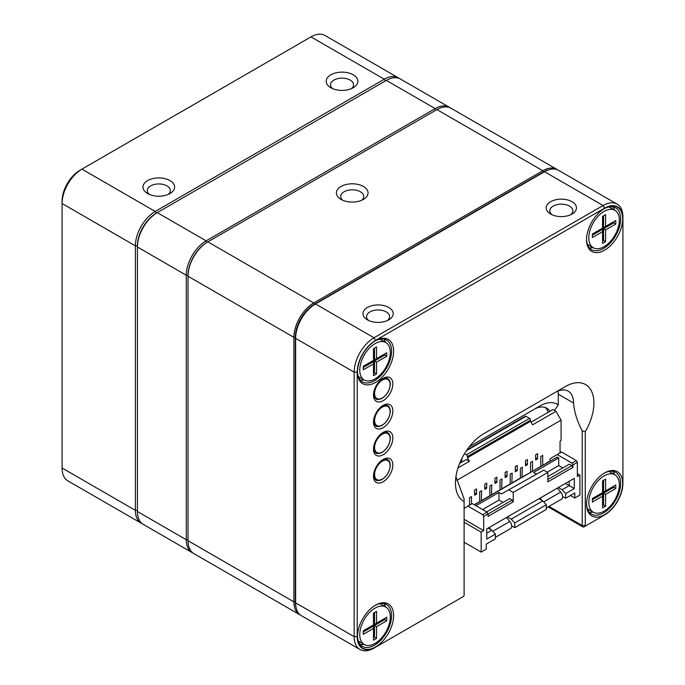 <?xml version="1.0" encoding="UTF-8"?>
<svg xmlns="http://www.w3.org/2000/svg" width="685" height="685" viewBox="0 0 685 685"><rect width="100%" height="100%" fill="white"/><g stroke="black" fill="none" stroke-linecap="round" stroke-linejoin="round"><path stroke-width="1.03" d="M549.164 169.683A27.066 15.627 120 0 0 543.513 171.961L314.449 304.208A27.066 15.627 120 0 0 295.312 337.354L295.312 601.85A27.066 15.627 120 0 0 296.168 607.886M341.027 186.474A15.841 9.145 180 0 1 363.418 186.474A15.841 9.145 180 0 1 363.418 199.403A15.841 9.145 180 0 1 341.027 199.403A15.841 9.145 180 0 1 341.027 186.474M556.837 169.332L450.961 108.204A28.076 16.209 120 0 0 436.927 109.6L207.863 241.848A28.076 16.209 120 0 0 188.015 276.226L188.015 540.722A28.076 16.209 120 0 0 193.829 553.574L299.705 614.702A28.076 16.209 -60 0 1 293.891 601.85L293.891 337.354A28.076 16.209 -60 0 1 313.739 302.967L542.803 170.728A28.076 16.209 -60 0 1 556.837 169.332A28.076 16.209 -60 0 1 557.676 169.88M295.312 337.354L293.891 337.354L188.015 276.226L188.015 275.404A27.066 15.627 -60 0 1 207.153 242.259L207.863 241.848L207.153 242.259L207.863 241.848L313.739 302.967L314.449 304.208M300.595 615.156A28.076 16.209 -60 0 1 299.705 614.702M361.646 200.285A11.517 6.653 0 0 0 363.744 196.467A11.517 6.653 0 0 0 356.628 190.327A11.517 6.653 0 0 0 344.075 191.766A11.517 6.653 0 0 0 340.702 196.467A11.517 6.653 0 0 0 342.791 200.285M353.237 87.731A15.841 9.145 180 0 1 330.846 87.731A15.841 9.145 180 0 1 330.846 74.802A15.841 9.145 180 0 1 353.237 74.802A15.841 9.145 180 0 1 353.237 87.731L353.237 87.731M169.991 193.53A15.841 9.145 180 0 1 147.592 193.53A15.841 9.145 180 0 1 147.592 180.6A15.841 9.145 180 0 1 169.991 180.6A15.841 9.145 180 0 1 169.991 193.53L169.991 193.53M142.249 523.717A28.076 16.209 -60 0 1 141.196 523.186A28.076 16.209 -60 0 1 135.382 510.334L135.382 245.838A28.076 16.209 -60 0 1 155.23 211.459L384.294 79.212A28.076 16.209 -60 0 1 398.327 77.816A28.076 16.209 -60 0 1 399.312 78.475M398.327 77.816L325.033 35.5A28.076 16.209 120 0 0 310.99 36.887L81.935 169.135A28.076 16.209 120 0 0 62.078 203.522L62.078 468.018A28.076 16.209 120 0 0 67.892 480.87L141.196 523.186M449.232 107.211L400.365 78.998A28.076 16.209 120 0 0 386.323 80.385L156.248 213.223A26.638 15.378 -60 0 0 137.42 245.838L135.382 245.838L62.078 203.522L62.078 201.167A25.199 14.548 -60 0 1 79.897 170.317L81.935 169.135L79.897 170.317L81.935 169.135L155.23 211.459L156.248 213.223A26.638 15.378 120 0 0 137.42 245.838L137.42 511.515A28.076 16.209 120 0 0 143.233 524.367L192.1 552.581A28.076 16.209 -60 0 1 186.277 539.729L186.277 275.233A28.076 16.209 -60 0 1 206.134 240.846L435.189 108.598A28.076 16.209 -60 0 1 449.232 107.211A28.076 16.209 -60 0 1 450.071 107.751M168.219 194.412A11.517 6.653 0 0 0 170.308 190.593A11.517 6.653 0 0 0 163.201 184.445A11.517 6.653 0 0 0 150.649 185.892A11.517 6.653 0 0 0 147.275 190.593A11.517 6.653 0 0 0 149.364 194.412M351.465 88.613A11.517 6.653 0 0 0 353.563 84.794A11.517 6.653 0 0 0 346.447 78.647A11.517 6.653 0 0 0 333.895 80.094A11.517 6.653 0 0 0 330.521 84.794A11.517 6.653 0 0 0 332.61 88.613M156.248 213.223L157.267 212.633A28.076 16.209 120 0 0 137.42 247.02L137.42 245.838M192.99 553.035A28.076 16.209 -60 0 1 192.1 552.581M587.413 244.331A21.595 12.467 120 0 0 587.687 244.502L593.287 247.73A21.595 12.467 120 0 0 614.882 235.263A21.595 12.467 120 0 0 614.882 210.329A21.595 12.467 120 0 0 598.245 216.118A21.595 12.467 120 0 0 588.817 237.849A21.595 12.467 120 0 0 593.287 247.73M614.882 210.329L609.282 207.093A21.595 12.467 120 0 0 608.999 206.939M615.789 220.51L615.789 224.038L605.617 229.912L605.617 241.668L602.56 243.432L602.56 231.676L592.379 237.549L592.379 234.03L602.56 228.148L602.56 216.391L605.617 214.628L605.617 226.384L615.789 220.51L613.76 221.683L613.76 222.856L612.741 222.274L602.56 228.148L602.56 229.321L601.541 228.739L592.379 234.03M605.617 226.384L603.579 227.566L602.56 226.975L602.56 216.391M603.579 227.566L603.579 215.809L605.617 214.628M592.379 235.203L602.56 229.321L602.56 231.676M602.56 241.077L603.579 240.495L602.56 239.904M605.617 241.668L603.579 240.495L603.579 228.739L602.56 228.148M605.617 229.912L603.579 228.739L613.76 222.856L615.789 224.038M358.349 376.579A21.595 12.467 120 0 0 358.632 376.75L364.232 379.978A21.595 12.467 120 0 0 385.826 367.511A21.595 12.467 120 0 0 385.826 342.577A21.595 12.467 120 0 0 369.181 348.357A21.595 12.467 120 0 0 359.753 370.097A21.595 12.467 120 0 0 364.232 379.978M385.826 342.577L380.226 339.34A21.595 12.467 120 0 0 379.935 339.186M386.734 352.758L386.734 356.277L376.553 362.159L376.553 373.916L373.496 375.68L373.496 363.923L363.315 369.797L363.315 366.269L373.496 360.396L373.496 348.639L376.553 346.875L376.553 358.632L386.734 352.758L384.696 353.931L384.696 355.104L383.677 354.522L373.496 360.396L373.496 361.569L372.477 360.986L363.315 366.269M376.553 358.632L374.515 359.805L373.496 359.223L373.496 348.639M374.515 359.805L374.515 348.048L376.553 346.875M363.315 367.451L373.496 361.569L373.496 363.923M373.496 373.325L374.515 372.743L373.496 372.152M376.553 373.916L374.515 372.743L374.515 360.986L373.496 360.396M376.553 362.159L374.515 360.986L384.696 355.104L386.734 356.277M358.349 641.074A21.595 12.467 120 0 0 358.632 641.246L364.232 644.474A21.595 12.467 120 0 0 385.826 632.007A21.595 12.467 120 0 0 385.826 607.073A21.595 12.467 120 0 0 369.181 612.861A21.595 12.467 120 0 0 359.753 634.593A21.595 12.467 120 0 0 364.232 644.474M385.826 607.073L380.226 603.836A21.595 12.467 120 0 0 379.935 603.682M386.734 617.253L386.734 620.781L376.553 626.655L376.553 638.411L373.496 640.175L373.496 628.419L363.315 634.293L363.315 630.774L373.496 624.891L373.496 613.135L376.553 611.371L376.553 623.127L386.734 617.253L384.696 618.427L384.696 619.6L383.677 619.017L373.496 624.891L373.496 626.064L372.477 625.482L363.315 630.774M376.553 623.127L374.515 624.3L373.496 623.718L373.496 613.135M374.515 624.3L374.515 612.553L376.553 611.371M363.315 631.947L373.496 626.064L373.496 628.419M373.496 637.821L374.515 637.238L373.496 636.648M376.553 638.411L374.515 637.238L374.515 625.482L373.496 624.891M376.553 626.655L374.515 625.482L384.696 619.6L386.734 620.781M587.413 508.827A21.595 12.467 120 0 0 587.687 508.998L593.287 512.226A21.595 12.467 120 0 0 614.882 499.759A21.595 12.467 120 0 0 614.882 474.825A21.595 12.467 120 0 0 598.245 480.613A21.595 12.467 120 0 0 588.817 502.345A21.595 12.467 120 0 0 593.287 512.226M614.882 474.825L609.282 471.588A21.595 12.467 120 0 0 608.999 471.434M615.789 485.006L615.789 488.533L605.617 494.407L605.617 506.164L602.56 507.928L602.56 496.171L592.379 502.054L592.379 498.526L602.56 492.643L602.56 480.887L605.617 479.123L605.617 490.88L615.789 485.006L613.76 486.179L613.76 487.352L612.741 486.77L602.56 492.643L602.56 493.825L601.541 493.234L592.379 498.526M605.617 490.88L603.579 492.061L602.56 491.47L602.56 480.887M603.579 492.061L603.579 480.305L605.617 479.123M592.379 499.699L602.56 493.825L602.56 496.171M602.56 505.573L603.579 504.991L602.56 504.4M605.617 506.164L603.579 504.991L603.579 493.234L602.56 492.643M605.617 494.407L603.579 493.234L613.76 487.352L615.789 488.533M455.945 476.554L464.105 499.048L464.105 501.574A40.312 23.273 -60 0 1 455.448 482.942A40.312 23.273 -60 0 1 483.952 433.571A40.312 23.273 -60 0 1 483.961 433.571L565.399 386.554A40.312 23.273 -60 0 1 591.814 391.846A40.312 23.273 -60 0 1 585.255 431.627L585.255 525.558L585.761 525.857L604.598 514.983A25.919 14.959 120 0 0 622.922 483.242L622.922 218.746A25.919 14.959 120 0 0 604.598 208.163L375.534 340.411A25.919 14.959 120 0 0 357.21 372.152L357.21 636.648A25.919 14.959 120 0 0 375.534 647.231L463.599 596.387L464.105 595.505L464.105 501.574M622.665 483.387A25.559 14.753 -60 0 1 604.598 514.683A25.559 14.753 -60 0 1 586.523 504.254A25.559 14.753 -60 0 1 604.598 472.958A25.559 14.753 -60 0 1 622.665 483.387M393.61 615.635A25.559 14.753 -60 0 1 375.534 646.931A25.559 14.753 -60 0 1 357.467 636.502A25.559 14.753 -60 0 1 375.534 605.197A25.559 14.753 -60 0 1 393.61 615.635M622.665 218.892A25.559 14.753 -60 0 1 604.598 250.188A25.559 14.753 -60 0 1 586.523 239.759A25.559 14.753 -60 0 1 604.598 208.463A25.559 14.753 -60 0 1 622.665 218.892M393.61 351.14A25.559 14.753 -60 0 1 375.534 382.435A25.559 14.753 -60 0 1 357.467 372.006A25.559 14.753 -60 0 1 375.534 340.702A25.559 14.753 -60 0 1 393.61 351.14M392.839 465.021A13.674 7.895 -60 0 1 383.172 481.769A13.674 7.895 -60 0 1 373.496 476.186A13.674 7.895 -60 0 1 383.172 459.438A13.674 7.895 -60 0 1 392.839 465.021M392.839 437.98A13.674 7.895 -60 0 1 383.172 454.729A13.674 7.895 -60 0 1 373.496 449.146A13.674 7.895 -60 0 1 383.172 432.398A13.674 7.895 -60 0 1 392.839 437.98M392.839 410.94A13.674 7.895 -60 0 1 383.172 427.697A13.674 7.895 -60 0 1 373.496 422.114A13.674 7.895 -60 0 1 383.172 405.357A13.674 7.895 -60 0 1 392.839 410.94M392.839 383.908A13.674 7.895 -60 0 1 383.172 400.656A13.674 7.895 -60 0 1 373.496 395.074A13.674 7.895 -60 0 1 383.172 378.325A13.674 7.895 -60 0 1 392.839 383.908M357.21 372.152L354.154 372.152L295.62 338.356L295.62 337.183A26.638 15.378 -60 0 1 314.449 304.56L315.468 303.969A28.076 16.209 120 0 0 295.62 338.356L295.62 602.851A28.076 16.209 120 0 0 301.434 615.704L359.967 649.5A28.076 16.209 -60 0 1 354.154 636.648L354.154 372.152A28.076 16.209 -60 0 1 374.01 337.765L603.065 205.517A28.076 16.209 -60 0 1 617.108 204.13A28.076 16.209 -60 0 1 622.922 216.982L622.922 218.746M550.637 201.698A15.121 8.725 180 0 1 572.018 201.698A15.121 8.725 180 0 1 572.018 214.045A15.121 8.725 180 0 1 550.637 214.045A15.121 8.725 180 0 1 550.637 201.698M367.391 307.496A15.121 8.725 180 0 1 388.772 307.496A15.121 8.725 180 0 1 388.772 319.844A15.121 8.725 180 0 1 367.391 319.844A15.121 8.725 180 0 1 367.391 307.496M617.108 204.13L558.566 170.334A28.076 16.209 120 0 0 544.532 171.721L314.449 304.56M603.1 515.848A28.076 16.209 -60 0 1 603.065 515.865L604.598 514.983L603.065 515.865M374.01 648.113L375.534 647.231L374.01 648.113A28.076 16.209 -60 0 1 359.967 649.5M357.476 371.407A24.112 13.923 120 0 0 362.459 381.87A24.112 13.923 120 0 0 381.04 375.406A24.112 13.923 120 0 0 391.572 351.14A24.112 13.923 120 0 0 386.571 340.102A24.112 13.923 120 0 0 375.02 341.01M385.595 342.44A24.112 13.923 120 0 0 383.754 339.101M360.19 379.927A24.112 13.923 120 0 0 363.992 379.841M586.531 239.159A24.112 13.923 120 0 0 591.523 249.623A24.112 13.923 120 0 0 610.104 243.158A24.112 13.923 120 0 0 620.627 218.892A24.112 13.923 120 0 0 615.635 207.855A24.112 13.923 120 0 0 604.076 208.762M614.65 210.192A24.112 13.923 120 0 0 612.818 206.853M589.246 247.679A24.112 13.923 120 0 0 593.056 247.602M593.056 512.097A24.112 13.923 -60 0 1 589.246 512.174M612.818 471.349A24.112 13.923 -60 0 1 614.65 474.688M586.531 503.655A24.112 13.923 120 0 0 591.523 514.118A24.112 13.923 120 0 0 610.104 507.653A24.112 13.923 120 0 0 620.627 483.387A24.112 13.923 120 0 0 615.635 472.35A24.112 13.923 120 0 0 604.076 473.258M357.476 635.903A24.112 13.923 120 0 0 362.459 646.366A24.112 13.923 120 0 0 381.04 639.901A24.112 13.923 120 0 0 391.572 615.635A24.112 13.923 120 0 0 386.571 604.598A24.112 13.923 120 0 0 375.02 605.506M363.992 644.345A24.112 13.923 -60 0 1 360.19 644.422M383.754 603.596A24.112 13.923 -60 0 1 385.595 606.936M387.325 320.571A11.517 6.653 0 0 0 389.602 316.607A11.517 6.653 0 0 0 382.487 310.459A11.517 6.653 0 0 0 369.934 311.906A11.517 6.653 0 0 0 366.561 316.607A11.517 6.653 0 0 0 368.838 320.571M570.571 214.773A11.517 6.653 0 0 0 572.848 210.809A11.517 6.653 0 0 0 565.733 204.669A11.517 6.653 0 0 0 553.18 206.108A11.517 6.653 0 0 0 549.807 210.809A11.517 6.653 0 0 0 552.084 214.773M584.236 526.739L585.761 525.857L584.236 526.739A2.877 1.661 -60 0 1 582.798 526.876A2.877 1.661 -60 0 1 582.199 525.558L582.199 430.865C577.147 421.232 574.261 411.942 573.542 403.011A25.919 14.959 120 0 0 568.173 391.144A25.919 14.959 120 0 0 555.218 392.428L565.399 386.554L555.218 392.428M573.542 403.011L558.275 394.192L558.275 404.921L554.456 410.452M545.183 407.464A25.919 14.959 -60 0 1 548.223 412.284M469.276 446.757L539.951 405.948A34.55 19.951 -60 0 1 558.275 404.921M558.275 394.192A25.919 14.959 120 0 0 558.052 391.049M549.969 411.274A25.919 14.959 120 0 0 546.801 408.192A25.919 14.959 120 0 0 533.838 409.476L539.951 405.948L533.838 409.476M462.075 597.26A2.877 1.661 -60 0 1 462.067 597.269L463.599 596.387L462.067 597.269M582.199 430.865L585.255 431.627M560.056 451.766L561.075 452.357M531.038 422.2L552.932 409.561L555.98 411.325L561.075 420.145L561.075 440.601L560.056 441.183L560.056 452.939M466.939 449.908L525.232 416.249A1.438 0.831 60 0 1 525.952 416.326L529.514 418.381A1.438 0.831 60 0 1 530.533 420.145L530.533 421.318L532.57 424.846L555.98 411.325M461.818 462.169L461.818 458.548M464.473 453.71L466.399 454.823A1.438 0.831 60 0 1 467.41 456.587L467.41 457.76L530.533 421.318M561.075 420.145L456.784 480.356M467.41 457.76L469.448 461.288L457.991 467.906M469.448 461.288L466.399 459.524L459.601 463.445M532.211 471.485L540.765 466.314L540.765 456.553L542.7 455.439L542.7 465.201L546.005 463.522M476.529 494.116L476.529 488.944L474.594 490.058L474.594 495.229L476.529 494.116L474.594 492.994M486.71 488.234L486.71 483.062L484.774 484.184L484.774 489.355L486.71 488.234L484.774 487.121M496.882 482.36L496.882 477.188L494.955 478.301L494.955 483.473L496.882 482.36L494.955 481.238M507.063 476.477L507.063 471.306L505.136 472.427L505.136 477.599L507.063 476.477L505.136 475.364M517.244 470.604L517.244 465.432L515.317 466.545L515.317 471.717L517.244 470.604L515.317 469.49M527.424 464.73L527.424 459.558L525.489 460.671L525.489 465.843L527.424 464.73L525.489 463.608M469.499 505.222L469.499 497.704L471.434 496.582L471.434 504.109M474.234 504.725L479.68 501.583L479.68 491.821L481.615 490.708L481.307 500.872M481.615 500.461L489.861 495.7L489.861 485.948L491.796 484.826L491.487 494.998M491.796 494.587L500.041 489.826L500.041 480.065L501.977 478.952L501.668 489.116M501.977 488.705L510.222 483.944L510.222 474.191L512.157 473.07L511.849 483.242M512.157 482.831L520.403 478.07L520.403 468.309L522.338 467.196L522.03 477.359M522.338 476.948L530.276 472.599M530.584 472.188L530.584 462.435L532.519 461.313L532.519 471.074M537.605 458.847L537.605 453.675L535.67 454.797L535.67 459.969L537.605 458.847L535.67 457.734M464.105 508.338L467.923 506.138L482.685 514.658L483.704 516.421L483.704 530.644L481.161 532.117L481.161 552.101L486.247 549.156L486.247 544.104L495.409 538.812L495.409 534.112L486.752 539.104L486.752 528.88L574.304 478.335L574.304 488.559L565.656 493.56L562.094 489.732L558.326 487.557M511.686 525.874L514.752 527.647L514.752 522.946L511.19 519.127L507.422 516.952M557.325 488.14L560.681 492.087A5.043 2.911 60 0 1 561.554 499.151L546.313 507.953M540.02 498.132L542.015 500.478M481.161 552.101L464.105 542.255M481.161 532.117L464.105 522.27M550.081 461.168L550.081 458.702L561.58 452.057L576.342 460.585L577.361 462.349L577.361 476.572L579.904 475.099L577.361 473.635M557.205 454.583L571.966 463.111L576.342 460.585M467.923 506.138L472.299 503.603L487.061 512.132L488.08 513.896L488.08 516.362L513.228 501.84L512.209 500.084L509.666 498.612L486.658 511.892M482.685 514.658L487.061 512.132M464.105 519.333L483.704 530.644M571.966 463.111L572.985 464.875L577.361 462.349M483.704 516.421L488.08 513.896M562.805 467.932L558.729 465.577L558.729 457.94L557.205 457.058L474.44 504.845M547.332 472.162L558.729 465.577M482.582 509.546L498.971 500.084L498.971 492.438L501.514 493.911L543.77 470.107L547.837 472.453L547.837 481.863L572.985 467.341L571.966 465.577L569.423 464.113L547.837 476.572M503.047 502.43L498.971 500.084M501.514 493.911L543.77 470.107M509.152 490.092L513.228 492.438L547.837 472.453M558.729 457.94L533.589 472.453L536.132 473.926M547.837 479.509L571.966 465.577M488.08 514.007L512.209 500.084M513.228 492.438L513.228 501.84M475.964 505.718L498.971 492.438M572.985 464.875L572.985 467.341M562.59 496.488L565.656 498.26L574.818 492.969L574.818 498.021L579.904 495.084L579.904 475.099M574.818 498.021L570.442 495.495M506.421 517.526L509.777 521.473A5.043 2.911 60 0 1 510.659 528.546L495.409 537.348M489.116 527.519L491.111 529.865M514.752 527.647L546.313 509.426L546.313 504.725L542.751 500.906L538.984 498.731M511.19 519.127L542.751 500.906M562.094 489.732L569.218 485.622L565.45 483.447M486.752 533.23L491.847 530.293L488.08 528.118M495.409 534.112L491.847 530.293M546.313 504.725L514.752 522.946M565.656 498.26L565.656 493.56M574.304 488.559L569.218 485.622L569.218 481.272M546.313 463.111L550.081 460.937M543.513 171.961L542.803 170.728L436.927 109.6M188.015 540.722L293.891 601.85L295.312 601.85M385.312 80.976L384.294 79.212L310.99 36.887M62.078 468.018L135.382 510.334L137.42 510.334M157.267 212.633L206.134 240.846L206.998 242.344M436.054 110.097L435.189 108.598L386.323 80.385M137.42 511.515L186.277 539.729L188.015 539.729M188.015 275.233L186.277 275.233L137.42 247.02M604.598 208.163L603.065 205.517L544.532 171.721M315.468 303.969L374.01 337.765L375.534 340.411M295.62 602.851L354.154 636.648L357.21 636.648M549.01 506.395L582.199 525.558L585.255 525.558M466.391 450.713L525.952 416.326M466.399 454.823L529.514 418.381M467.41 456.587L530.533 420.145M543.684 501.899L560.681 492.087M492.78 531.295L509.777 521.473M390.108 384.533A10.969 6.336 -60 0 1 382.35 397.976A10.969 6.336 -60 0 1 374.592 393.49A10.969 6.336 -60 0 1 382.35 380.055A10.969 6.336 -60 0 1 390.108 384.533M382.084 379.019A11.705 6.756 -60 0 1 387.684 378.582C389.268 379.353 390.15 381.237 390.322 384.234C389.688 390.758 386.717 395.587 381.391 398.73C378.214 399.689 376.408 399.723 375.979 398.85A11.705 6.756 -60 0 1 373.556 393.789M390.108 411.574A10.969 6.336 -60 0 1 382.35 425.008A10.969 6.336 -60 0 1 374.592 420.53A10.969 6.336 -60 0 1 382.35 407.095A10.969 6.336 -60 0 1 390.108 411.574M382.084 406.059A11.705 6.756 -60 0 1 387.684 405.623C389.268 406.393 390.15 408.277 390.322 411.274C389.688 417.79 386.717 422.619 381.391 425.762C378.214 426.721 376.408 426.764 375.979 425.89A11.705 6.756 -60 0 1 373.556 420.821M390.108 438.614A10.969 6.336 -60 0 1 382.35 452.049A10.969 6.336 -60 0 1 374.592 447.57A10.969 6.336 -60 0 1 382.35 434.136A10.969 6.336 -60 0 1 390.108 438.614M382.084 433.091A11.705 6.756 -60 0 1 387.684 432.655C389.268 433.425 390.15 435.309 390.322 438.314C389.688 444.83 386.717 449.66 381.391 452.802C378.214 453.761 376.408 453.804 375.979 452.922A11.705 6.756 -60 0 1 373.556 447.862M390.108 465.646A10.969 6.336 -60 0 1 382.35 479.089A10.969 6.336 -60 0 1 374.592 474.602A10.969 6.336 -60 0 1 382.35 461.168A10.969 6.336 -60 0 1 390.108 465.646M382.084 460.132A11.705 6.756 -60 0 1 387.684 459.695C389.268 460.466 390.15 462.349 390.322 465.346C389.688 471.871 386.717 476.7 381.391 479.842C378.214 480.801 376.408 480.836 375.979 479.962A11.705 6.756 -60 0 1 373.556 474.902M548.163 506.883L582.798 526.876"/></g></svg>
